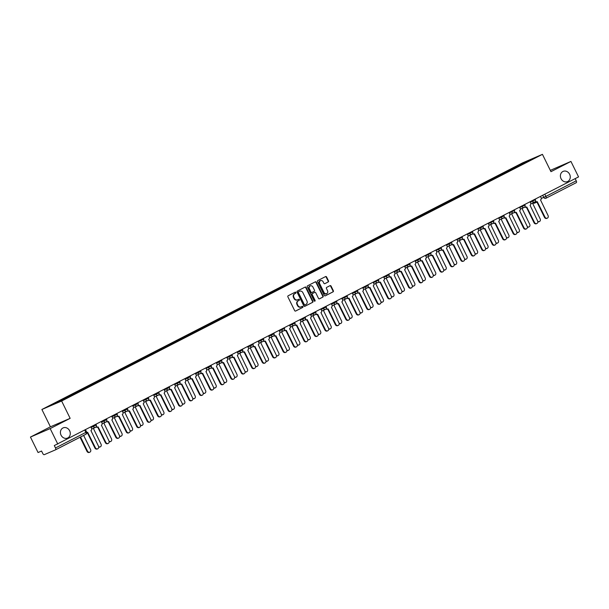 <?xml version="1.0" encoding="UTF-8"?>
<svg xmlns="http://www.w3.org/2000/svg" width="609" height="609" viewBox="0 0 609 609"><rect width="100%" height="100%" fill="white"/><g stroke="black" fill="none" stroke-linecap="round" stroke-linejoin="round"><path stroke-width="0.91" d="M295.883 292.48A0.594 0.518 66.8 0 0 295.159 292.183L288.171 295.768A0.853 0.738 66.8 0 0 287.89 296.872L294.649 310.605A0.853 0.738 66.8 0 0 295.677 311.032L302.673 307.446A0.594 0.518 66.8 0 0 302.148 306.373L301.242 306.837A2.725 2.367 66.8 0 1 297.93 305.482L297.367 304.333A2.725 2.367 66.8 0 1 298.273 300.816L299.179 300.351A0.594 0.518 66.8 0 0 298.654 299.278L297.748 299.742A2.725 2.367 66.8 0 1 294.444 298.38L293.881 297.238A2.725 2.367 66.8 0 1 294.779 293.721L295.685 293.256A0.594 0.518 66.8 0 0 295.883 292.48M297.352 299.917A2.725 2.367 66.8 0 1 294.048 298.555L293.485 297.405A2.725 2.367 66.8 0 1 294.391 293.888L295.289 293.424A0.594 0.518 66.8 0 0 294.923 292.305M295.494 311.092L302.277 307.614A0.594 0.518 66.8 0 0 301.904 306.502M300.846 307.012A2.725 2.367 66.8 0 1 297.542 305.649L296.979 304.5A2.725 2.367 66.8 0 1 297.877 300.983L298.783 300.519A0.594 0.518 66.8 0 0 298.41 299.4M561.041 178.681A5.55 4.819 66.8 0 0 567.519 181.573A5.55 4.819 66.8 0 0 569.621 174.273A5.55 4.819 66.8 0 0 563.142 171.38A5.55 4.819 66.8 0 0 561.041 178.681M61.06 435.176A5.55 4.819 66.8 0 0 67.538 438.069A5.55 4.819 66.8 0 0 69.639 430.776A5.55 4.819 66.8 0 0 63.161 427.876A5.55 4.819 66.8 0 0 61.06 435.176M328.221 281.959A0.853 0.738 66.8 0 0 328.502 280.863L326.607 277.011A0.853 0.738 66.8 0 0 325.571 276.585L317.807 280.566A0.853 0.738 66.8 0 0 317.525 281.67L324.285 295.403A0.853 0.738 66.8 0 0 325.32 295.829L333.077 291.84A0.853 0.738 66.8 0 0 333.359 290.744L331.075 286.085A0.853 0.738 66.8 0 0 330.04 285.667L326.713 287.364A0.853 0.738 66.8 0 0 326.432 288.468L327.566 290.775A2.276 1.979 66.8 0 1 324.049 292.579L319.603 283.543A2.276 1.979 66.8 0 1 323.12 281.739L323.859 283.238A0.853 0.738 66.8 0 0 324.894 283.665L327.825 282.134A0.853 0.738 66.8 0 0 328.106 281.031L326.211 277.179A0.853 0.738 66.8 0 0 325.358 276.692M70.149 418.345L50.425 426.818L30.45 437.064L50.174 428.591L70.149 418.345L61.623 401.011L542.436 154.343L550.962 171.677L570.938 161.431L578.55 176.899L54.3 445.56L55.48 447.965L85.846 432.39L86.607 431.964L85.549 429.817M50.174 428.591L57.786 444.06M306.144 287.509A0.853 0.738 66.8 0 0 305.109 287.083L297.352 291.064A0.853 0.738 66.8 0 0 297.063 292.16L303.822 305.893A0.853 0.738 66.8 0 0 304.858 306.319L312.623 302.338A0.853 0.738 66.8 0 0 312.904 301.242L306.144 287.509L305.748 287.676A0.853 0.738 66.8 0 0 304.903 287.189M307.575 285.811L315.34 281.83A0.853 0.738 66.8 0 1 316.375 282.256L323.135 295.989A0.853 0.738 66.8 0 1 322.846 297.093L319.527 298.798A0.853 0.738 66.8 0 1 318.492 298.372L315.751 292.8A0.853 0.738 66.8 0 0 314.724 292.373L312.516 293.508A0.853 0.738 66.8 0 0 312.234 294.604L315.089 300.404A0.594 0.518 66.8 0 1 314.168 300.876L307.294 286.915A0.853 0.738 66.8 0 1 307.575 285.811M30.45 437.064L38.062 452.533L41.557 451.033L42.737 453.439A1.736 0.86 -117.2 0 0 44.29 454.657L55.457 449.861A1.736 0.86 -117.2 0 0 55.488 449.845A1.736 0.86 -117.2 0 0 55.48 447.965M50.425 426.818L41.892 409.484L522.712 162.816L542.436 154.343M570.938 161.431L550.315 170.36M575.17 178.635L576.243 180.812A1.736 0.86 62.8 0 1 576.243 182.692A1.736 0.86 62.8 0 1 576.221 182.7L545.908 198.252A1.736 0.86 -117.2 0 0 545.885 196.387L576.243 180.812M517.148 166.851L516.66 166.47L527.919 160.692L534.55 157.845L524.212 163.22L68.596 396.961L49.786 405.982L61.045 400.204L61.471 400.539M516.66 166.47L61.045 400.204M61.623 401.011L41.892 409.484M516.006 167.429L515.732 166.866M527.98 161.218L527.919 160.692M304.675 306.38L312.227 302.513A0.853 0.738 66.8 0 0 312.508 301.409L305.748 287.676M298.6 291.757A0.594 0.518 66.8 0 0 298.402 292.533L304.333 304.584A0.594 0.518 66.8 0 0 305.056 304.881L306.007 304.393A2.725 2.367 66.8 0 0 306.913 300.869L302.856 292.632A2.725 2.367 66.8 0 0 299.552 291.269L298.204 291.932A0.594 0.518 66.8 0 0 298.007 292.701L298.402 292.533M305.002 304.903L304.66 305.056A0.594 0.518 66.8 0 1 303.937 304.751L298.007 292.701M299.415 291.33A2.725 2.367 66.8 0 0 299.156 291.437L299.552 291.269M298.204 291.932L299.156 291.437M319.344 298.859L322.458 297.261A0.853 0.738 66.8 0 0 322.74 296.164L315.98 282.424A0.853 0.738 66.8 0 0 315.127 281.937M314.404 292.51A0.853 0.738 66.8 0 0 314.328 292.548L312.12 293.675A0.853 0.738 66.8 0 0 311.838 294.779L314.693 300.572L315.089 300.404M314.64 301.227A0.594 0.518 66.8 0 0 314.693 300.572M312.912 287.022A2.276 1.979 66.8 0 0 309.387 288.826L310.955 292.016A0.853 0.738 66.8 0 0 311.991 292.434L314.198 291.308A0.853 0.738 66.8 0 0 314.48 290.204L312.912 287.022M310.057 285.933A2.276 1.979 66.8 0 0 308.999 288.993L309.387 288.826M311.907 292.472L311.595 292.609A0.853 0.738 66.8 0 1 310.56 292.183L308.999 288.993M324.711 283.725L327.825 282.134M320.273 280.642A2.276 1.979 66.8 0 0 319.207 283.71L319.603 283.543M326.508 293.842A2.276 1.979 66.8 0 1 323.653 292.754L319.207 283.71M325.13 295.89L332.681 292.016A0.853 0.738 66.8 0 0 332.971 290.912L330.679 286.26A0.853 0.738 66.8 0 0 329.827 285.773M80.54 436.996L87.498 451.147A1.994 1.728 66.8 0 0 90.581 449.564L83.623 435.412M89.828 452.19L89.317 452.403A1.994 1.728 -113.2 0 1 86.988 451.368L80.045 437.247M86.752 432.375A1.736 1.507 66.8 0 0 87.643 432.261L95.392 447.76A1.994 1.728 66.8 0 0 98.475 446.176L90.924 430.578A1.736 1.507 66.8 0 0 91.502 428.333L90.886 427.076M97.722 448.795L97.204 449.016A1.994 1.728 -113.2 0 1 94.882 447.973L87.232 432.443M87.475 432.329L87.133 432.481A1.736 1.507 -113.2 0 1 86.782 432.603M98.635 446.595A1.994 1.728 66.8 0 0 101.041 444.197L93.489 428.599A1.736 1.507 66.8 0 0 94.098 427.975M100.287 446.823L99.769 447.044A1.994 1.728 -113.2 0 1 98.711 447.105M109.087 441.228A1.994 1.728 66.8 0 0 111.493 438.838L103.949 423.24A1.736 1.507 66.8 0 0 104.55 422.616M110.739 441.456L110.229 441.677A1.994 1.728 -113.2 0 1 109.163 441.738M96.329 426.513A1.736 1.507 66.8 0 0 98.095 426.901L105.844 442.393A1.994 1.728 66.8 0 0 108.927 440.809L101.383 425.211A1.736 1.507 66.8 0 0 101.954 422.973L101.338 421.717M108.174 443.436L107.664 443.656A1.994 1.728 -113.2 0 1 105.334 442.614L97.691 427.076M97.935 426.97L97.585 427.115A1.736 1.507 -113.2 0 1 96.055 426.947M106.788 421.154A1.736 1.507 66.8 0 0 108.554 421.535L116.304 437.026A1.994 1.728 66.8 0 0 119.387 435.45L111.835 419.852A1.736 1.507 66.8 0 0 112.414 417.607L111.797 416.35M118.633 438.069L118.116 438.29A1.994 1.728 -113.2 0 1 115.794 437.247L108.143 421.71M108.387 421.603L108.037 421.755A1.736 1.507 -113.2 0 1 106.514 421.58M119.547 435.861A1.994 1.728 66.8 0 0 121.952 433.471L114.401 417.873A1.736 1.507 66.8 0 0 115.01 417.249M121.199 436.097L120.681 436.318A1.994 1.728 -113.2 0 1 119.615 436.371M129.999 430.502A1.994 1.728 66.8 0 0 132.404 428.112L124.86 412.514A1.736 1.507 66.8 0 0 125.462 411.882M131.651 430.73L131.141 430.951A1.994 1.728 -113.2 0 1 130.075 431.012M140.451 425.135A1.994 1.728 66.8 0 0 142.864 422.745L135.312 407.147A1.736 1.507 66.8 0 0 135.921 406.523M142.11 425.371L141.593 425.584A1.994 1.728 -113.2 0 1 140.527 425.645M117.24 415.787A1.736 1.507 66.8 0 0 119.006 416.168L126.756 431.667A1.994 1.728 66.8 0 0 129.839 430.083L122.295 414.485A1.736 1.507 66.8 0 0 122.866 412.24L122.249 410.991M129.085 432.702L128.575 432.923A1.994 1.728 -113.2 0 1 126.246 431.888L118.603 416.35M118.846 416.244L118.496 416.389A1.736 1.507 -113.2 0 1 116.966 416.221M127.692 410.428A1.736 1.507 66.8 0 0 129.466 410.809L137.215 426.3A1.994 1.728 66.8 0 0 140.298 424.717L132.747 409.119A1.736 1.507 66.8 0 0 133.325 406.881L132.709 405.624M139.545 427.343L139.027 427.564A1.994 1.728 -113.2 0 1 136.698 426.521L129.055 410.984M129.298 410.877L128.948 411.029A1.736 1.507 -113.2 0 1 127.426 410.854M138.152 405.061A1.736 1.507 66.8 0 0 139.918 405.442L147.667 420.941A1.994 1.728 66.8 0 0 150.75 419.357L143.206 403.759A1.736 1.507 66.8 0 0 143.777 401.514L143.161 400.258M149.997 421.976L149.487 422.197A1.994 1.728 -113.2 0 1 147.157 421.154L139.514 405.624M139.758 405.51L139.408 405.663A1.736 1.507 -113.2 0 1 137.878 405.495M148.604 399.694A1.736 1.507 66.8 0 0 150.377 400.083L158.127 415.574A1.994 1.728 66.8 0 0 161.21 413.991L153.658 398.393A1.736 1.507 66.8 0 0 154.237 396.154L153.62 394.898M160.456 416.617L159.939 416.838A1.994 1.728 -113.2 0 1 157.609 415.795L149.966 400.258M150.21 400.151L149.86 400.296A1.736 1.507 -113.2 0 1 148.33 400.128M159.063 394.335A1.736 1.507 66.8 0 0 160.829 394.716L168.579 410.207A1.994 1.728 66.8 0 0 171.662 408.631L164.118 393.033A1.736 1.507 66.8 0 0 164.689 390.788L164.072 389.532M170.908 411.25L170.398 411.471A1.994 1.728 -113.2 0 1 168.069 410.428L160.426 394.891M160.669 394.784L160.319 394.936A1.736 1.507 -113.2 0 1 158.789 394.761M169.515 388.968A1.736 1.507 66.8 0 0 171.289 389.349L179.038 404.848A1.994 1.728 66.8 0 0 182.121 403.265L174.57 387.667A1.736 1.507 66.8 0 0 175.148 385.421L174.524 384.172M181.368 405.883L180.85 406.104A1.994 1.728 -113.2 0 1 178.521 405.069L170.878 389.532M171.121 389.425L170.771 389.57A1.736 1.507 -113.2 0 1 169.241 389.402M179.975 383.609A1.736 1.507 66.8 0 0 181.741 383.99L189.49 399.481A1.994 1.728 66.8 0 0 192.573 397.898L185.022 382.3A1.736 1.507 66.8 0 0 185.6 380.062L184.984 378.806M191.82 400.524L191.31 400.745A1.994 1.728 -113.2 0 1 188.98 399.702L181.33 384.165M181.573 384.058L181.231 384.21A1.736 1.507 -113.2 0 1 179.701 384.035M190.427 378.242A1.736 1.507 66.8 0 0 192.193 378.623L199.95 394.122A1.994 1.728 66.8 0 0 203.033 392.539L195.481 376.941A1.736 1.507 66.8 0 0 196.052 374.695L195.436 373.439M202.272 395.157L201.762 395.378A1.994 1.728 -113.2 0 1 199.432 394.335L191.789 378.806M192.033 378.691L191.683 378.844A1.736 1.507 -113.2 0 1 190.153 378.676M200.886 372.875A1.736 1.507 66.8 0 0 202.652 373.256L210.402 388.755A1.994 1.728 66.8 0 0 213.485 387.172L205.933 371.574A1.736 1.507 66.8 0 0 206.512 369.336L205.895 368.08M212.731 389.798L212.214 390.019A1.994 1.728 -113.2 0 1 209.892 388.976L202.241 373.439M202.485 373.332L202.142 373.477A1.736 1.507 -113.2 0 1 200.612 373.309M211.338 367.516A1.736 1.507 66.8 0 0 213.104 367.897L220.854 383.388A1.994 1.728 66.8 0 0 223.937 381.813L216.393 366.215A1.736 1.507 66.8 0 0 216.964 363.969L216.347 362.713M223.183 384.431L222.673 384.652A1.994 1.728 -113.2 0 1 220.344 383.609L212.701 368.072M212.944 367.965L212.594 368.118A1.736 1.507 -113.2 0 1 211.064 367.943M221.798 362.149A1.736 1.507 66.8 0 0 223.564 362.53L231.313 378.029A1.994 1.728 66.8 0 0 234.396 376.446L226.845 360.848A1.736 1.507 66.8 0 0 227.423 358.602L226.807 357.354M233.643 379.064L233.125 379.285A1.994 1.728 -113.2 0 1 230.803 378.25L223.153 362.713M223.396 362.606L223.046 362.751A1.736 1.507 -113.2 0 1 221.524 362.583M232.25 356.783A1.736 1.507 66.8 0 0 234.016 357.171L241.765 372.662A1.994 1.728 66.8 0 0 244.848 371.079L237.304 355.481A1.736 1.507 66.8 0 0 237.875 353.243L237.259 351.987M244.095 373.705L243.585 373.926A1.994 1.728 -113.2 0 1 241.255 372.883L233.612 357.346M233.856 357.239L233.506 357.392A1.736 1.507 -113.2 0 1 231.976 357.217M242.709 351.423A1.736 1.507 66.8 0 0 244.475 351.804L252.225 367.296A1.994 1.728 66.8 0 0 255.308 365.72L247.756 350.122A1.736 1.507 66.8 0 0 248.335 347.876L247.718 346.62M254.554 368.338L254.037 368.559A1.994 1.728 -113.2 0 1 251.707 367.516L244.064 351.987M244.308 351.873L243.958 352.025A1.736 1.507 -113.2 0 1 242.435 351.857M253.161 346.057A1.736 1.507 66.8 0 0 254.927 346.437L262.677 361.936A1.994 1.728 66.8 0 0 265.76 360.353L258.216 344.755A1.736 1.507 66.8 0 0 258.787 342.517L258.17 341.261M265.006 362.979L264.496 363.2A1.994 1.728 -113.2 0 1 262.167 362.157L254.524 346.62M254.768 346.513L254.417 346.658A1.736 1.507 -113.2 0 1 252.887 346.491M263.613 340.697A1.736 1.507 66.8 0 0 265.387 341.078L273.137 356.569A1.994 1.728 66.8 0 0 276.22 354.994L268.668 339.396A1.736 1.507 66.8 0 0 269.247 337.15L268.63 335.894M275.466 357.612L274.948 357.833A1.994 1.728 -113.2 0 1 272.619 356.79L264.976 341.253M265.219 341.147L264.869 341.299A1.736 1.507 -113.2 0 1 263.339 341.124M274.073 335.331A1.736 1.507 66.8 0 0 275.839 335.711L283.588 351.21A1.994 1.728 66.8 0 0 286.672 349.627L279.128 334.029A1.736 1.507 66.8 0 0 279.698 331.783L279.082 330.535M285.918 352.246L285.408 352.466A1.994 1.728 -113.2 0 1 283.078 351.431L275.435 335.894M275.679 335.787L275.329 335.932A1.736 1.507 -113.2 0 1 273.799 335.765M284.525 329.964A1.736 1.507 66.8 0 0 286.299 330.352L294.048 345.843A1.994 1.728 66.8 0 0 297.131 344.26L289.579 328.662A1.736 1.507 66.8 0 0 290.158 326.424L289.534 325.168M296.377 346.886L295.86 347.107A1.994 1.728 -113.2 0 1 293.53 346.064L285.887 330.527M286.131 330.421L285.781 330.573A1.736 1.507 -113.2 0 1 284.251 330.398M294.984 324.605A1.736 1.507 66.8 0 0 296.75 324.985L304.5 340.477A1.994 1.728 66.8 0 0 307.583 338.901L300.031 323.303A1.736 1.507 66.8 0 0 300.61 321.057L299.993 319.801M306.829 341.52L306.319 341.74A1.994 1.728 -113.2 0 1 303.99 340.697L296.339 325.16M296.583 325.054L296.24 325.206A1.736 1.507 -113.2 0 1 294.71 325.039M305.436 319.238A1.736 1.507 66.8 0 0 307.202 319.618L314.96 335.117A1.994 1.728 66.8 0 0 318.043 333.534L310.491 317.936A1.736 1.507 66.8 0 0 311.062 315.698L310.445 314.442M317.281 336.16L316.771 336.381A1.994 1.728 -113.2 0 1 314.442 335.338L306.799 319.801M307.043 319.695L306.692 319.839A1.736 1.507 -113.2 0 1 305.162 319.672M150.91 419.776A1.994 1.728 66.8 0 0 153.316 417.378L145.764 401.78A1.736 1.507 66.8 0 0 146.373 401.156M152.562 420.004L152.052 420.225A1.994 1.728 -113.2 0 1 150.986 420.279M161.362 414.409A1.994 1.728 66.8 0 0 163.775 412.019L156.224 396.421A1.736 1.507 66.8 0 0 156.833 395.797M163.014 414.638L162.504 414.858A1.994 1.728 -113.2 0 1 161.438 414.919M171.822 409.042A1.994 1.728 66.8 0 0 174.227 406.652L166.676 391.054A1.736 1.507 66.8 0 0 167.285 390.43M173.474 409.278L172.964 409.499A1.994 1.728 -113.2 0 1 171.898 409.553M182.274 403.683A1.994 1.728 66.8 0 0 184.687 401.293L177.135 385.695A1.736 1.507 66.8 0 0 177.744 385.063M183.926 403.912L183.416 404.132A1.994 1.728 -113.2 0 1 182.35 404.193M192.733 398.316A1.994 1.728 66.8 0 0 195.139 395.926L187.587 380.328A1.736 1.507 66.8 0 0 188.196 379.704M194.385 398.545L193.868 398.766A1.994 1.728 -113.2 0 1 192.809 398.826M203.185 392.957A1.994 1.728 66.8 0 0 205.591 390.559L198.047 374.961A1.736 1.507 66.8 0 0 198.648 374.337M204.837 393.186L204.327 393.406A1.994 1.728 -113.2 0 1 203.261 393.46M213.645 387.59A1.994 1.728 66.8 0 0 216.05 385.2L208.499 369.602A1.736 1.507 66.8 0 0 209.108 368.978M215.297 387.819L214.779 388.04A1.994 1.728 -113.2 0 1 213.721 388.1M224.097 382.224A1.994 1.728 66.8 0 0 226.502 379.833L218.958 364.235A1.736 1.507 66.8 0 0 219.56 363.611M225.749 382.46L225.239 382.68A1.994 1.728 -113.2 0 1 224.173 382.734M234.556 376.864A1.994 1.728 66.8 0 0 236.962 374.474L229.41 358.876A1.736 1.507 66.8 0 0 230.019 358.244M236.208 377.093L235.691 377.314A1.994 1.728 -113.2 0 1 234.625 377.374M245.008 371.498A1.994 1.728 66.8 0 0 247.414 369.107L239.87 353.509A1.736 1.507 66.8 0 0 240.471 352.885M246.66 371.726L246.15 371.947A1.994 1.728 -113.2 0 1 245.084 372.008M255.46 366.131A1.994 1.728 66.8 0 0 257.873 363.74L250.322 348.142A1.736 1.507 66.8 0 0 250.931 347.518M257.12 366.367L256.602 366.588A1.994 1.728 -113.2 0 1 255.536 366.641M265.92 360.772A1.994 1.728 66.8 0 0 268.325 358.381L260.774 342.783A1.736 1.507 66.8 0 0 261.383 342.159M267.572 361L267.062 361.221A1.994 1.728 -113.2 0 1 265.996 361.282M276.372 355.405A1.994 1.728 66.8 0 0 278.785 353.014L271.233 337.416A1.736 1.507 66.8 0 0 271.842 336.792M278.024 355.641L277.514 355.862A1.994 1.728 -113.2 0 1 276.448 355.915M286.831 350.046A1.994 1.728 66.8 0 0 289.237 347.655L281.685 332.057A1.736 1.507 66.8 0 0 282.294 331.425M288.483 350.274L287.973 350.495A1.994 1.728 -113.2 0 1 286.908 350.556M297.283 344.679A1.994 1.728 66.8 0 0 299.697 342.288L292.145 326.69A1.736 1.507 66.8 0 0 292.754 326.066M298.935 344.907L298.425 345.128A1.994 1.728 -113.2 0 1 297.359 345.189M307.743 339.312A1.994 1.728 66.8 0 0 310.148 336.922L302.597 321.324A1.736 1.507 66.8 0 0 303.206 320.699M309.395 339.548L308.877 339.769A1.994 1.728 -113.2 0 1 307.819 339.822M318.195 333.953A1.994 1.728 66.8 0 0 320.6 331.562L313.056 315.964A1.736 1.507 66.8 0 0 313.658 315.34M319.847 334.181L319.337 334.402A1.994 1.728 -113.2 0 1 318.271 334.463M328.654 328.586A1.994 1.728 66.8 0 0 331.06 326.196L323.508 310.598A1.736 1.507 66.8 0 0 324.117 309.973M330.306 328.822L329.789 329.043A1.994 1.728 -113.2 0 1 328.731 329.096M339.106 323.227A1.994 1.728 66.8 0 0 341.512 320.836L333.968 305.238A1.736 1.507 66.8 0 0 334.569 304.607M340.758 323.455L340.248 323.676A1.994 1.728 -113.2 0 1 339.183 323.737M349.566 317.86A1.994 1.728 66.8 0 0 351.972 315.47L344.42 299.872A1.736 1.507 66.8 0 0 345.029 299.247M351.218 318.088L350.7 318.309A1.994 1.728 -113.2 0 1 349.635 318.37M315.896 313.879A1.736 1.507 66.8 0 0 317.662 314.259L325.412 329.751A1.994 1.728 66.8 0 0 328.495 328.175L320.943 312.577A1.736 1.507 66.8 0 0 321.522 310.331L320.905 309.075M327.741 330.794L327.231 331.014A1.994 1.728 -113.2 0 1 324.901 329.971L317.251 314.434M317.495 314.328L317.152 314.48A1.736 1.507 -113.2 0 1 315.622 314.305M326.348 308.512A1.736 1.507 66.8 0 0 328.114 308.892L335.863 324.391A1.994 1.728 66.8 0 0 338.947 322.808L331.403 307.21A1.736 1.507 66.8 0 0 331.974 304.964L331.357 303.716M338.193 325.427L337.683 325.648A1.994 1.728 -113.2 0 1 335.353 324.612L327.711 309.075M327.954 308.961L327.604 309.113A1.736 1.507 -113.2 0 1 326.074 308.946M336.807 303.145A1.736 1.507 66.8 0 0 338.574 303.533L346.323 319.025A1.994 1.728 66.8 0 0 349.406 317.441L341.855 301.843A1.736 1.507 66.8 0 0 342.433 299.605L341.816 298.349M348.652 320.068L348.135 320.288A1.994 1.728 -113.2 0 1 345.813 319.245L338.162 303.708M338.406 303.602L338.056 303.754A1.736 1.507 -113.2 0 1 336.533 303.579M347.259 297.786A1.736 1.507 66.8 0 0 349.026 298.166L356.775 313.658A1.994 1.728 66.8 0 0 359.858 312.082L352.314 296.484A1.736 1.507 66.8 0 0 352.885 294.238L352.268 292.982M359.104 314.701L358.594 314.922A1.994 1.728 -113.2 0 1 356.265 313.879L348.622 298.341M348.866 298.235L348.515 298.387A1.736 1.507 -113.2 0 1 346.985 298.212M360.018 312.493A1.994 1.728 66.8 0 0 362.424 310.103L354.88 294.505A1.736 1.507 66.8 0 0 355.481 293.881M361.67 312.729L361.16 312.95A1.994 1.728 -113.2 0 1 360.094 313.003M357.719 292.419A1.736 1.507 66.8 0 0 359.485 292.8L367.235 308.299A1.994 1.728 66.8 0 0 370.318 306.715L362.766 291.117A1.736 1.507 66.8 0 0 363.345 288.879L362.728 287.623M369.564 309.342L369.046 309.562A1.994 1.728 -113.2 0 1 366.717 308.519L359.074 292.982M359.318 292.876L358.967 293.02A1.736 1.507 -113.2 0 1 357.445 292.853M370.47 307.134A1.994 1.728 66.8 0 0 372.883 304.744L365.331 289.146A1.736 1.507 66.8 0 0 365.94 288.521M372.129 307.362L371.612 307.583A1.994 1.728 -113.2 0 1 370.546 307.644M368.171 287.06A1.736 1.507 66.8 0 0 369.937 287.44L377.687 302.932A1.994 1.728 66.8 0 0 380.77 301.348L373.226 285.758A1.736 1.507 66.8 0 0 373.797 283.512L373.18 282.256M380.016 303.975L379.506 304.196A1.994 1.728 -113.2 0 1 377.177 303.153L369.534 287.615M369.777 287.509L369.427 287.661A1.736 1.507 -113.2 0 1 367.897 287.486M380.929 301.767A1.994 1.728 66.8 0 0 383.335 299.377L375.783 283.779A1.736 1.507 66.8 0 0 376.392 283.155M382.581 302.003L382.071 302.224A1.994 1.728 -113.2 0 1 381.006 302.277M378.623 281.693A1.736 1.507 66.8 0 0 380.397 282.074L388.146 297.573A1.994 1.728 66.8 0 0 391.229 295.989L383.678 280.391A1.736 1.507 66.8 0 0 384.256 278.146L383.64 276.889M390.476 298.608L389.958 298.829A1.994 1.728 -113.2 0 1 387.628 297.793L379.986 282.256M380.229 282.142L379.879 282.294A1.736 1.507 -113.2 0 1 378.349 282.127M391.381 296.408A1.994 1.728 66.8 0 0 393.795 294.018L386.243 278.42A1.736 1.507 66.8 0 0 386.852 277.788M393.033 296.636L392.523 296.857A1.994 1.728 -113.2 0 1 391.458 296.918M389.082 276.326A1.736 1.507 66.8 0 0 390.849 276.714L398.598 292.206A1.994 1.728 66.8 0 0 401.681 290.622L394.137 275.024A1.736 1.507 66.8 0 0 394.708 272.786L394.092 271.53M400.928 293.249L400.418 293.469A1.994 1.728 -113.2 0 1 398.088 292.427L390.445 276.889M390.689 276.783L390.339 276.935A1.736 1.507 -113.2 0 1 388.808 276.76M401.841 291.041A1.994 1.728 66.8 0 0 404.247 288.651L396.695 273.053A1.736 1.507 66.8 0 0 397.304 272.429M403.493 291.269L402.983 291.49A1.994 1.728 -113.2 0 1 401.917 291.551M399.534 270.967A1.736 1.507 66.8 0 0 401.308 271.348L409.058 286.839A1.994 1.728 66.8 0 0 412.141 285.263L404.589 269.665A1.736 1.507 66.8 0 0 405.168 267.42L404.543 266.163M411.387 287.882L410.869 288.103A1.994 1.728 -113.2 0 1 408.54 287.06L400.897 271.523M401.141 271.416L400.791 271.568A1.736 1.507 -113.2 0 1 399.26 271.393M412.293 285.674A1.994 1.728 66.8 0 0 414.706 283.284L407.155 267.686A1.736 1.507 66.8 0 0 407.764 267.062M413.945 285.91L413.435 286.131A1.994 1.728 -113.2 0 1 412.369 286.184M409.994 265.6A1.736 1.507 66.8 0 0 411.76 265.981L419.51 281.48A1.994 1.728 66.8 0 0 422.593 279.896L415.041 264.298A1.736 1.507 66.8 0 0 415.62 262.06L415.003 260.804M421.839 282.523L421.329 282.743A1.994 1.728 -113.2 0 1 419 281.701L411.349 266.163M411.593 266.057L411.25 266.202A1.736 1.507 -113.2 0 1 409.72 266.034M422.753 280.315A1.994 1.728 66.8 0 0 425.158 277.925L417.607 262.327A1.736 1.507 66.8 0 0 418.216 261.703M424.404 280.543L423.887 280.764A1.994 1.728 -113.2 0 1 422.829 280.825M420.446 260.241A1.736 1.507 66.8 0 0 422.22 260.622L429.969 276.113A1.994 1.728 66.8 0 0 433.052 274.53L425.501 258.932A1.736 1.507 66.8 0 0 426.079 256.693L425.455 255.437M432.291 277.156L431.781 277.377A1.994 1.728 -113.2 0 1 429.452 276.334L421.809 260.797M422.052 260.69L421.702 260.842A1.736 1.507 -113.2 0 1 420.172 260.667M433.205 274.948A1.994 1.728 66.8 0 0 435.61 272.558L428.066 256.96A1.736 1.507 66.8 0 0 428.667 256.336M434.856 275.184L434.346 275.405A1.994 1.728 -113.2 0 1 433.281 275.458M430.906 254.874A1.736 1.507 66.8 0 0 432.672 255.255L440.421 270.754A1.994 1.728 66.8 0 0 443.504 269.17L435.953 253.572A1.736 1.507 66.8 0 0 436.531 251.327L435.915 250.071M442.751 271.789L442.241 272.01A1.994 1.728 -113.2 0 1 439.911 270.975L432.261 255.437M432.504 255.323L432.162 255.476A1.736 1.507 -113.2 0 1 430.632 255.308M443.664 269.589A1.994 1.728 66.8 0 0 446.07 267.199L438.518 251.601A1.736 1.507 66.8 0 0 439.127 250.969M445.316 269.817L444.798 270.038A1.994 1.728 -113.2 0 1 443.74 270.099M441.358 249.507A1.736 1.507 66.8 0 0 443.124 249.896L450.881 265.387A1.994 1.728 66.8 0 0 453.964 263.804L446.412 248.206A1.736 1.507 66.8 0 0 446.983 245.967L446.367 244.711M453.203 266.43L452.693 266.651A1.994 1.728 -113.2 0 1 450.363 265.608L442.72 250.071M442.964 249.964L442.614 250.116A1.736 1.507 -113.2 0 1 441.083 249.941M454.116 264.222A1.994 1.728 66.8 0 0 456.522 261.832L448.978 246.234A1.736 1.507 66.8 0 0 449.579 245.61M455.768 264.451L455.258 264.671A1.994 1.728 -113.2 0 1 454.192 264.732M451.817 244.148A1.736 1.507 66.8 0 0 453.583 244.529L461.333 260.02A1.994 1.728 66.8 0 0 464.416 258.444L456.864 242.846A1.736 1.507 66.8 0 0 457.443 240.601L456.826 239.345M463.662 261.063L463.144 261.284A1.994 1.728 -113.2 0 1 460.823 260.241L453.172 244.704M453.416 244.597L453.066 244.749A1.736 1.507 -113.2 0 1 451.543 244.574M464.576 258.855A1.994 1.728 66.8 0 0 466.981 256.465L459.43 240.867A1.736 1.507 66.8 0 0 460.039 240.243M466.228 259.091L465.71 259.312A1.994 1.728 -113.2 0 1 464.644 259.365M462.269 238.781A1.736 1.507 66.8 0 0 464.035 239.162L471.785 254.661A1.994 1.728 66.8 0 0 474.868 253.078L467.324 237.48A1.736 1.507 66.8 0 0 467.895 235.241L467.278 233.985M474.114 255.704L473.604 255.917A1.994 1.728 -113.2 0 1 471.275 254.882L463.632 239.345M463.875 239.238L463.525 239.383A1.736 1.507 -113.2 0 1 461.995 239.215M475.028 253.496A1.994 1.728 66.8 0 0 477.433 251.106L469.889 235.508A1.736 1.507 66.8 0 0 470.491 234.884M476.68 253.725L476.169 253.945A1.994 1.728 -113.2 0 1 475.104 254.006M472.729 233.422A1.736 1.507 66.8 0 0 474.495 233.803L482.244 249.294A1.994 1.728 66.8 0 0 485.327 247.711L477.776 232.113A1.736 1.507 66.8 0 0 478.354 229.875L477.738 228.619M484.574 250.337L484.056 250.558A1.994 1.728 -113.2 0 1 481.727 249.515L474.084 233.978M474.327 233.871L473.977 234.023A1.736 1.507 -113.2 0 1 472.455 233.848M485.48 248.129A1.994 1.728 66.8 0 0 487.893 245.739L480.341 230.141A1.736 1.507 66.8 0 0 480.95 229.517M487.139 248.365L486.621 248.586A1.994 1.728 -113.2 0 1 485.556 248.639M483.181 228.055A1.736 1.507 66.8 0 0 484.947 228.436L492.696 243.935A1.994 1.728 66.8 0 0 495.779 242.352L488.235 226.754A1.736 1.507 66.8 0 0 488.806 224.508L488.19 223.252M495.026 244.97L494.516 245.191A1.994 1.728 -113.2 0 1 492.186 244.156L484.543 228.619M484.787 228.504L484.437 228.657A1.736 1.507 -113.2 0 1 482.907 228.489M495.939 242.77A1.994 1.728 66.8 0 0 498.345 240.38L490.801 224.782A1.736 1.507 66.8 0 0 491.402 224.15M497.591 242.999L497.081 243.219A1.994 1.728 -113.2 0 1 496.015 243.28M493.633 222.688A1.736 1.507 66.8 0 0 495.406 223.077L503.156 238.568A1.994 1.728 66.8 0 0 506.239 236.985L498.687 221.387A1.736 1.507 66.8 0 0 499.266 219.149L498.649 217.893M505.485 239.611L504.968 239.832A1.994 1.728 -113.2 0 1 502.638 238.789L494.995 223.252M495.239 223.145L494.889 223.297A1.736 1.507 -113.2 0 1 493.359 223.122M506.391 237.403A1.994 1.728 66.8 0 0 508.804 235.013L501.253 219.415A1.736 1.507 66.8 0 0 501.862 218.791M508.043 237.632L507.533 237.853A1.994 1.728 -113.2 0 1 506.467 237.913M504.092 217.329A1.736 1.507 66.8 0 0 505.858 217.71L513.608 233.201A1.994 1.728 66.8 0 0 516.691 231.626L509.147 216.028A1.736 1.507 66.8 0 0 509.718 213.782L509.101 212.526M515.937 234.244L515.427 234.465A1.994 1.728 -113.2 0 1 513.098 233.422L505.455 217.885M505.698 217.778L505.348 217.931A1.736 1.507 -113.2 0 1 503.818 217.756M516.851 232.037A1.994 1.728 66.8 0 0 519.256 229.646L511.705 214.048A1.736 1.507 66.8 0 0 512.314 213.424M518.503 232.273L517.993 232.493A1.994 1.728 -113.2 0 1 516.927 232.547M514.544 211.962A1.736 1.507 66.8 0 0 516.318 212.343L524.067 227.842A1.994 1.728 66.8 0 0 527.15 226.259L519.599 210.661A1.736 1.507 66.8 0 0 520.177 208.423L519.553 207.167M526.397 228.885L525.879 229.098A1.994 1.728 -113.2 0 1 523.55 228.063L515.907 212.526M516.15 212.419L515.8 212.564A1.736 1.507 -113.2 0 1 514.27 212.396M527.303 226.677A1.994 1.728 66.8 0 0 529.716 224.287L522.164 208.689A1.736 1.507 66.8 0 0 522.773 208.065M528.955 226.906L528.445 227.127A1.994 1.728 -113.2 0 1 527.379 227.187M525.004 206.603A1.736 1.507 66.8 0 0 526.77 206.984L534.519 222.475A1.994 1.728 66.8 0 0 537.602 220.892L530.051 205.294A1.736 1.507 66.8 0 0 530.629 203.056L530.013 201.8M536.849 223.518L536.339 223.739A1.994 1.728 -113.2 0 1 534.009 222.696L526.366 207.159M526.61 207.052L526.26 207.205A1.736 1.507 -113.2 0 1 524.73 207.03M537.762 221.311A1.994 1.728 66.8 0 0 540.168 218.92L532.616 203.322A1.736 1.507 66.8 0 0 533.225 202.698M539.414 221.547L538.896 221.767A1.994 1.728 -113.2 0 1 537.838 221.821M535.456 201.236A1.736 1.507 66.8 0 0 537.229 201.617L544.979 217.116A1.994 1.728 66.8 0 0 548.062 215.533L540.51 199.935A1.736 1.507 66.8 0 0 541.089 197.689L540.465 196.433M547.301 218.151L546.791 218.372A1.994 1.728 -113.2 0 1 544.461 217.337L536.818 201.8M537.062 201.686L536.712 201.838A1.736 1.507 -113.2 0 1 535.182 201.67M541.287 198.473L545.885 196.387L544.811 194.21M542.71 195.283L543.753 197.415A1.736 1.507 -113.2 0 0 545.778 198.313A1.736 1.736 0 0 0 545.885 198.268A1.736 0.86 -117.2 0 1 545.862 198.275A1.736 1.507 -113.2 0 1 545.778 198.313L545.694 198.351M536.963 202.097L534.694 203.071A1.736 1.507 -113.2 0 1 533.126 202.873M84.773 430.213L85.846 432.39A1.736 0.86 -117.2 0 1 85.846 434.27A1.736 0.86 -117.2 0 1 85.823 434.286L55.51 449.838M530.218 202.218L535.425 199.767L535.136 199.173M532.251 200.65L532.532 201.221A1.736 1.507 -113.2 0 0 534.557 202.127A1.736 1.736 0 0 0 535.425 199.767M519.759 207.578L524.973 205.134L524.684 204.533M521.799 206.017L522.08 206.58A1.736 1.507 -113.2 0 0 524.105 207.486A1.736 1.736 0 0 0 524.973 205.134M509.307 212.944L514.521 210.493L514.224 209.899M511.339 211.376L511.621 211.947A1.736 1.507 -113.2 0 0 513.646 212.853A1.736 1.736 0 0 0 514.521 210.493M498.847 218.304L504.062 215.86L503.772 215.266M500.887 216.743L501.169 217.314A1.736 1.507 -113.2 0 0 503.194 218.22A1.736 1.736 0 0 0 504.062 215.86M488.395 223.67L493.61 221.219L493.313 220.625M490.428 222.102L490.709 222.673A1.736 1.507 -113.2 0 0 492.734 223.579A1.736 1.736 0 0 0 493.61 221.219M477.943 229.037L483.15 226.586L482.861 225.992M479.976 227.469L480.257 228.04A1.736 1.507 -113.2 0 0 482.282 228.946A1.736 1.736 0 0 0 483.15 226.586M467.484 234.396L472.698 231.953L472.401 231.351M469.524 232.836L469.798 233.407A1.736 1.507 -113.2 0 0 471.823 234.305A1.736 1.736 0 0 0 472.698 231.953M457.032 239.763L462.239 237.312L461.949 236.718M459.064 238.195L459.346 238.766A1.736 1.507 -113.2 0 0 461.371 239.672A1.736 1.736 0 0 0 462.239 237.312M446.572 245.123L451.787 242.679L451.49 242.085M448.612 243.562L448.886 244.133A1.736 1.507 -113.2 0 0 450.911 245.039A1.736 1.736 0 0 0 451.787 242.679M436.12 250.489L441.327 248.038L441.038 247.444M438.153 248.921L438.434 249.492A1.736 1.507 -113.2 0 0 440.459 250.398A1.736 1.736 0 0 0 441.327 248.038M425.661 255.856L430.875 253.405L430.578 252.811M427.701 254.288L427.982 254.859A1.736 1.507 -113.2 0 0 430 255.765A1.736 1.736 0 0 0 430.875 253.405M415.209 261.215L420.416 258.772L420.126 258.17M417.241 259.655L417.523 260.226A1.736 1.507 -113.2 0 0 419.548 261.124A1.736 1.736 0 0 0 420.416 258.772M404.749 266.582L409.964 264.131L409.667 263.537M406.789 265.014L407.071 265.585A1.736 1.507 -113.2 0 0 409.096 266.491A1.736 1.736 0 0 0 409.964 264.131M394.297 271.941L399.512 269.498L399.215 268.904M396.33 270.381L396.611 270.952A1.736 1.507 -113.2 0 0 398.636 271.858A1.736 1.736 0 0 0 399.512 269.498M383.837 277.308L389.052 274.857L388.763 274.263M385.878 275.74L386.159 276.311A1.736 1.507 -113.2 0 0 388.184 277.217A1.736 1.736 0 0 0 389.052 274.857M373.386 282.675L378.6 280.224L378.303 279.63M375.418 281.107L375.7 281.678A1.736 1.507 -113.2 0 0 377.725 282.584A1.736 1.736 0 0 0 378.6 280.224M362.926 288.034L368.141 285.591L367.851 284.989M364.966 286.474L365.248 287.045A1.736 1.507 -113.2 0 0 367.273 287.943A1.736 1.736 0 0 0 368.141 285.591M352.474 293.401L357.689 290.95L357.392 290.356M354.514 291.833L354.788 292.404A1.736 1.507 -113.2 0 0 356.813 293.31A1.736 1.736 0 0 0 357.689 290.95M342.022 298.76L347.229 296.317L346.94 295.723M344.055 297.2L344.336 297.771A1.736 1.507 -113.2 0 0 346.361 298.676A1.736 1.736 0 0 0 347.229 296.317M331.562 304.127L336.777 301.676L336.48 301.082M333.603 302.566L333.877 303.13A1.736 1.507 -113.2 0 0 335.902 304.036A1.736 1.736 0 0 0 336.777 301.676M321.11 309.494L326.317 307.043L326.028 306.449M323.143 307.926L323.425 308.497A1.736 1.507 -113.2 0 0 325.45 309.402A1.736 1.736 0 0 0 326.317 307.043M310.651 314.853L315.865 312.409L315.569 311.808M312.691 313.292L312.973 313.863A1.736 1.507 -113.2 0 0 314.99 314.762A1.736 1.736 0 0 0 315.865 312.409M300.199 320.22L305.406 317.769L305.117 317.175M302.231 318.652L302.513 319.223A1.736 1.507 -113.2 0 0 304.538 320.128A1.736 1.736 0 0 0 305.406 317.769M289.739 325.579L294.954 323.135L294.657 322.542M291.78 324.018L292.061 324.589A1.736 1.507 -113.2 0 0 294.086 325.495A1.736 1.736 0 0 0 294.954 323.135M279.287 330.946L284.502 328.502L284.205 327.901M281.32 329.385L281.602 329.949A1.736 1.507 -113.2 0 0 283.627 330.854A1.736 1.736 0 0 0 284.502 328.502M268.828 336.313L274.042 333.861L273.753 333.268M270.868 334.744L271.15 335.315A1.736 1.507 -113.2 0 0 273.175 336.221A1.736 1.736 0 0 0 274.042 333.861M258.376 341.672L263.59 339.228L263.294 338.627M260.408 340.111L260.69 340.682A1.736 1.507 -113.2 0 0 262.715 341.58A1.736 1.736 0 0 0 263.59 339.228M247.916 347.039L253.131 344.587L252.842 343.994M249.956 345.47L250.238 346.041A1.736 1.507 -113.2 0 0 252.263 346.947A1.736 1.736 0 0 0 253.131 344.587M237.464 352.398L242.679 349.954L242.382 349.36M239.497 350.837L239.779 351.408A1.736 1.507 -113.2 0 0 241.803 352.314A1.736 1.736 0 0 0 242.679 349.954M227.012 357.765L232.219 355.321L231.93 354.72M229.045 356.204L229.327 356.767A1.736 1.507 -113.2 0 0 231.351 357.673A1.736 1.736 0 0 0 232.219 355.321M216.553 363.131L221.767 360.68L221.47 360.086M218.593 361.563L218.867 362.134A1.736 1.507 -113.2 0 0 220.892 363.04A1.736 1.736 0 0 0 221.767 360.68M206.101 368.491L211.308 366.047L211.018 365.446M208.133 366.93L208.415 367.501A1.736 1.507 -113.2 0 0 210.44 368.399A1.736 1.736 0 0 0 211.308 366.047M195.641 373.857L200.856 371.406L200.559 370.812M197.681 372.289L197.955 372.86A1.736 1.507 -113.2 0 0 199.98 373.766A1.736 1.736 0 0 0 200.856 371.406M185.189 379.224L190.396 376.773L190.107 376.179M187.222 377.656L187.503 378.227A1.736 1.507 -113.2 0 0 189.528 379.133A1.736 1.736 0 0 0 190.396 376.773M174.73 384.583L179.944 382.14L179.647 381.538M176.77 383.023L177.052 383.586A1.736 1.507 -113.2 0 0 179.076 384.492A1.736 1.736 0 0 0 179.944 382.14M164.278 389.95L169.492 387.499L169.195 386.905M166.31 388.382L166.592 388.953A1.736 1.507 -113.2 0 0 168.617 389.859A1.736 1.736 0 0 0 169.492 387.499M153.818 395.31L159.033 392.866L158.743 392.265M155.858 393.749L156.14 394.32A1.736 1.507 -113.2 0 0 158.165 395.226A1.736 1.736 0 0 0 159.033 392.866M143.366 400.676L148.581 398.225L148.284 397.631M145.399 399.108L145.68 399.679A1.736 1.507 -113.2 0 0 147.705 400.585A1.736 1.736 0 0 0 148.581 398.225M132.907 406.043L138.121 403.592L137.832 402.998M134.947 404.475L135.228 405.046A1.736 1.507 -113.2 0 0 137.253 405.952A1.736 1.736 0 0 0 138.121 403.592M122.455 411.402L127.669 408.959L127.372 408.357M124.487 409.842L124.769 410.405A1.736 1.507 -113.2 0 0 126.794 411.311A1.736 1.736 0 0 0 127.669 408.959M112.003 416.769L117.21 414.318L116.92 413.724M114.035 415.201L114.317 415.772A1.736 1.507 -113.2 0 0 116.342 416.678A1.736 1.736 0 0 0 117.21 414.318M101.543 422.128L106.758 419.685L106.461 419.091M103.583 420.568L103.857 421.139A1.736 1.507 -113.2 0 0 105.882 422.045A1.736 1.736 0 0 0 106.758 419.685M91.091 427.495L96.298 425.044L96.009 424.45M93.124 425.927L93.405 426.498A1.736 1.507 -113.2 0 0 95.43 427.404A1.736 1.736 0 0 0 96.298 425.044M95.514 427.366A1.736 1.507 -113.2 0 1 95.43 427.404L91.693 429.01M105.966 422.007A1.736 1.507 -113.2 0 1 105.882 422.045L102.152 423.643M116.418 416.64A1.736 1.507 -113.2 0 1 116.342 416.678L112.604 418.284M126.878 411.273A1.736 1.507 -113.2 0 1 126.794 411.311L123.064 412.917M137.329 405.914A1.736 1.507 -113.2 0 1 137.253 405.952L133.516 407.55M147.789 400.547A1.736 1.507 -113.2 0 1 147.705 400.585L143.975 402.191M158.241 395.188A1.736 1.507 -113.2 0 1 158.165 395.226L154.427 396.824M168.701 389.821A1.736 1.507 -113.2 0 1 168.617 389.859L164.887 391.465M179.153 384.454A1.736 1.507 -113.2 0 1 179.076 384.492L175.339 386.098M189.612 379.095A1.736 1.507 -113.2 0 1 189.528 379.133L185.791 380.732M200.064 373.728A1.736 1.507 -113.2 0 1 199.98 373.766L196.25 375.372M210.524 368.361A1.736 1.507 -113.2 0 1 210.44 368.399L206.702 370.006M220.976 363.002A1.736 1.507 -113.2 0 1 220.892 363.04L217.162 364.646M231.428 357.635A1.736 1.507 -113.2 0 1 231.351 357.673L227.614 359.28M241.887 352.276A1.736 1.507 -113.2 0 1 241.803 352.314L238.073 353.913M252.339 346.909A1.736 1.507 -113.2 0 1 252.263 346.947L248.525 348.554M262.799 341.542A1.736 1.507 -113.2 0 1 262.715 341.58L258.985 343.187M273.251 336.183A1.736 1.507 -113.2 0 1 273.175 336.221L269.437 337.828M283.71 330.816A1.736 1.507 -113.2 0 1 283.627 330.854L279.896 332.461M294.162 325.457A1.736 1.507 -113.2 0 1 294.086 325.495L290.348 327.094M304.622 320.09A1.736 1.507 -113.2 0 1 304.538 320.128L300.8 321.735M315.074 314.724A1.736 1.507 -113.2 0 1 314.99 314.762L311.26 316.368M325.533 309.364A1.736 1.507 -113.2 0 1 325.45 309.402L321.712 311.009M335.985 303.998A1.736 1.507 -113.2 0 1 335.902 304.036L332.171 305.642M346.437 298.638A1.736 1.507 -113.2 0 1 346.361 298.676L342.623 300.275M356.897 293.272A1.736 1.507 -113.2 0 1 356.813 293.31L353.083 294.916M367.349 287.905A1.736 1.507 -113.2 0 1 367.273 287.943L363.535 289.549M377.808 282.546A1.736 1.507 -113.2 0 1 377.725 282.584L373.995 284.19M388.26 277.179A1.736 1.507 -113.2 0 1 388.184 277.217L384.446 278.823M398.72 271.82A1.736 1.507 -113.2 0 1 398.636 271.858L394.906 273.456M409.172 266.453A1.736 1.507 -113.2 0 1 409.096 266.491L405.358 268.097M419.631 261.086A1.736 1.507 -113.2 0 1 419.548 261.124L415.81 262.73M430.083 255.727A1.736 1.507 -113.2 0 1 430 255.765L426.27 257.371M440.543 250.36A1.736 1.507 -113.2 0 1 440.459 250.398L436.722 252.004M450.995 245.001A1.736 1.507 -113.2 0 1 450.911 245.039L447.181 246.637M461.447 239.634A1.736 1.507 -113.2 0 1 461.371 239.672L457.633 241.278M471.906 234.267A1.736 1.507 -113.2 0 1 471.823 234.305L468.093 235.911M482.358 228.908A1.736 1.507 -113.2 0 1 482.282 228.946L478.545 230.552M492.818 223.541A1.736 1.507 -113.2 0 1 492.734 223.579L489.004 225.185M503.27 218.182A1.736 1.507 -113.2 0 1 503.194 218.22L499.456 219.819M513.73 212.815A1.736 1.507 -113.2 0 1 513.646 212.853L509.916 214.459M524.182 207.448A1.736 1.507 -113.2 0 1 524.105 207.486L520.368 209.093M534.641 202.089A1.736 1.507 -113.2 0 1 534.557 202.127L530.82 203.726M294.391 293.888L294.779 293.721M293.485 297.405L293.881 297.238M294.048 298.555L294.444 298.38M298.783 300.519L299.179 300.351M297.877 300.983L298.273 300.816M296.979 304.5L297.367 304.333M297.542 305.649L297.93 305.482M302.277 307.614L302.673 307.446M295.289 293.424L295.685 293.256M312.508 301.409L312.904 301.242M312.227 302.513L312.623 302.338M303.937 304.751L304.333 304.584M315.98 282.424L316.375 282.256M322.74 296.164L323.135 295.989M322.458 297.261L322.846 297.093M314.328 292.548L314.724 292.373M312.12 293.675L312.516 293.508M311.838 294.779L312.234 294.604M310.56 292.183L310.955 292.016M323.653 292.754L324.049 292.579M330.679 286.26L331.075 286.085M332.971 290.912L333.359 290.744M332.681 292.016L333.077 291.84M326.211 277.179L326.607 277.011M328.106 281.031L328.502 280.863M86.988 451.368L87.498 451.147M95.392 447.76L94.882 447.973M105.844 442.393L105.334 442.614M116.304 437.026L115.794 437.247M126.756 431.667L126.246 431.888M137.215 426.3L136.698 426.521M147.667 420.941L147.157 421.154M158.127 415.574L157.609 415.795M168.579 410.207L168.069 410.428M179.038 404.848L178.521 405.069M189.49 399.481L188.98 399.702M199.95 394.122L199.432 394.335M210.402 388.755L209.892 388.976M220.854 383.388L220.344 383.609M231.313 378.029L230.803 378.25M241.765 372.662L241.255 372.883M252.225 367.296L251.707 367.516M262.677 361.936L262.167 362.157M273.137 356.569L272.619 356.79M283.588 351.21L283.078 351.431M294.048 345.843L293.53 346.064M304.5 340.477L303.99 340.697M314.96 335.117L314.442 335.338M325.412 329.751L324.901 329.971M335.863 324.391L335.353 324.612M346.323 319.025L345.813 319.245M356.775 313.658L356.265 313.879M367.235 308.299L366.717 308.519M377.687 302.932L377.177 303.153M388.146 297.573L387.628 297.793M398.598 292.206L398.088 292.427M409.058 286.839L408.54 287.06M419.51 281.48L419 281.701M429.969 276.113L429.452 276.334M440.421 270.754L439.911 270.975M450.881 265.387L450.363 265.608M461.333 260.02L460.823 260.241M471.785 254.661L471.275 254.882M482.244 249.294L481.727 249.515M492.696 243.935L492.186 244.156M503.156 238.568L502.638 238.789M513.608 233.201L513.098 233.422M524.067 227.842L523.55 228.063M534.519 222.475L534.009 222.696M544.979 217.116L544.461 217.337M576.243 182.692L545.885 198.268M536.971 202.104L534.611 203.109A1.736 1.736 0 0 1 533.027 203.003M55.488 449.845L85.846 434.27A1.736 1.736 0 0 0 86.607 431.964M297.23 299.971L297.618 299.803M300.717 307.073L301.112 306.898M304.629 305.063L305.025 304.896M299.285 291.384L299.681 291.209M314.366 292.526L314.762 292.358M309.859 286.002L310.255 285.834M311.557 292.624L311.953 292.457M320.068 280.719L320.463 280.543M326.31 293.941L326.706 293.766M87.559 432.299L87.049 432.519M98.019 426.939L97.501 427.153M108.471 421.573L107.96 421.793M118.93 416.206L118.412 416.427M129.382 410.847L128.872 411.067M139.842 405.48L139.324 405.701M150.294 400.113L149.784 400.334M160.746 394.754L160.236 394.975M171.205 389.387L170.695 389.608M181.657 384.028L181.147 384.249M192.117 378.661L191.599 378.882M202.569 373.294L202.059 373.515M213.028 367.935L212.511 368.156M223.48 362.568L222.97 362.789M233.94 357.209L233.422 357.43M244.392 351.842L243.882 352.063M254.851 346.475L254.334 346.696M265.303 341.116L264.793 341.337M275.763 335.749L275.245 335.97M286.215 330.39L285.705 330.611M296.667 325.023L296.157 325.244M307.126 319.656L306.609 319.877M317.578 314.297L317.068 314.518M328.038 308.93L327.52 309.151M338.49 303.571L337.98 303.792M348.949 298.204L348.432 298.425M359.401 292.838L358.891 293.058M369.861 287.478L369.343 287.699M380.313 282.112L379.803 282.332M390.772 276.752L390.255 276.973M401.224 271.386L400.714 271.606M411.676 266.019L411.166 266.24M422.136 260.66L421.626 260.88M432.588 255.293L432.078 255.514M443.048 249.934L442.53 250.154M453.499 244.567L452.989 244.788M463.959 239.2L463.441 239.421M474.411 233.841L473.901 234.062M484.871 228.474L484.353 228.695M495.323 223.115L494.812 223.336M505.782 217.748L505.264 217.969M516.234 212.381L515.724 212.602M526.686 207.022L526.176 207.243M537.146 201.655L536.636 201.876"/></g></svg>
